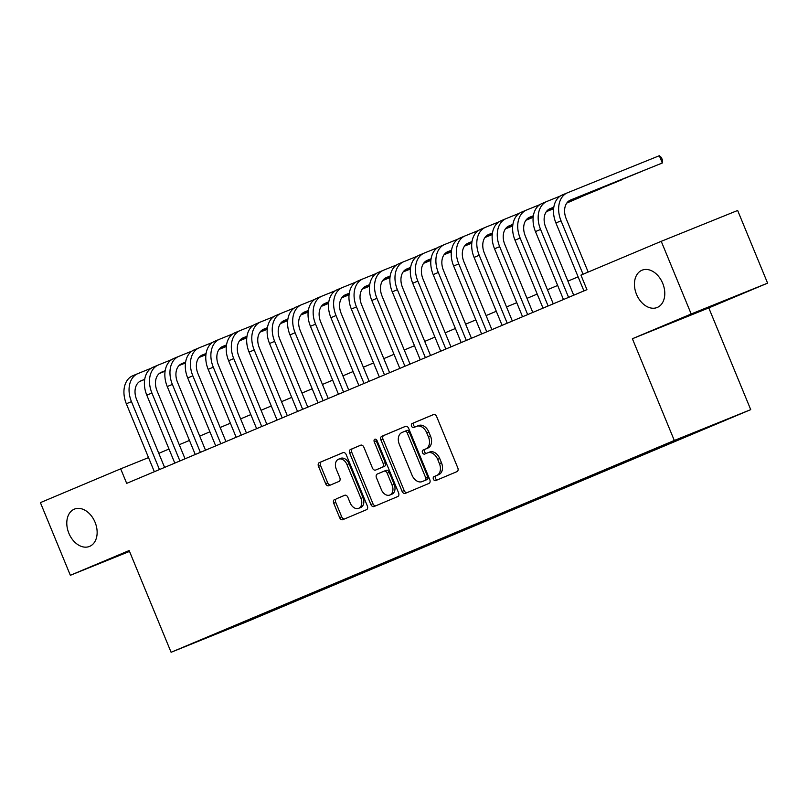 <?xml version="1.0" encoding="UTF-8"?>
<svg xmlns="http://www.w3.org/2000/svg" width="808" height="808" viewBox="0 0 808 808"><rect width="100%" height="100%" fill="white"/><g stroke="black" fill="none" stroke-linecap="round" stroke-linejoin="round"><path stroke-width="1.21" d="M433.421 479.195A2.161 1.525 -112 0 0 435.633 480.609A2.161 1.525 -112 0 0 435.653 480.609L456.985 471.62A3.091 2.182 -112 0 0 457.813 467.923L436.643 416.575A3.091 2.182 -112 0 0 433.482 414.555A3.091 2.182 -112 0 0 433.462 414.565L412.131 423.544A2.161 1.525 -112 0 0 411.545 426.129A2.161 1.525 -112 0 0 413.757 427.543A2.161 1.525 -112 0 0 413.777 427.533L416.534 426.371A9.878 6.969 -112 0 1 416.605 426.341A9.878 6.969 -112 0 1 426.725 432.795L428.493 437.077A9.878 6.969 -112 0 1 425.826 448.915L423.069 450.076A2.161 1.525 -112 0 0 422.483 452.662A2.161 1.525 -112 0 0 424.695 454.076A2.161 1.525 -112 0 0 424.715 454.066L427.472 452.904A9.878 6.969 -112 0 1 427.543 452.884A9.878 6.969 -112 0 1 437.663 459.338L439.421 463.61A9.878 6.969 -112 0 1 436.764 475.447L434.007 476.609A2.161 1.525 -112 0 0 433.421 479.195M427.604 452.854L429.543 452.076A9.878 6.969 -112 0 1 429.604 452.046A9.878 6.969 -112 0 1 439.724 458.5L441.491 462.782A9.878 6.969 -112 0 1 438.825 474.609L436.067 475.781A2.161 1.525 -112 0 0 435.482 478.366A2.161 1.525 -112 0 0 437.451 479.841M433.765 414.474L414.191 422.705A2.161 1.525 -112 0 0 413.615 425.301A2.161 1.525 -112 0 0 415.585 426.776M416.675 426.321L418.605 425.543A9.878 6.969 -112 0 1 418.665 425.513A9.878 6.969 -112 0 1 428.785 431.967L430.553 436.249A9.878 6.969 -112 0 1 427.897 448.076L425.129 449.238A2.161 1.525 -112 0 0 424.543 451.834A2.161 1.525 -112 0 0 426.523 453.308M95.061 522.261A20.119 14.201 -112 0 0 74.437 509.111A20.119 14.201 -112 0 0 68.872 533.28A20.119 14.201 -112 0 0 89.496 546.43A20.119 14.201 -112 0 0 95.061 522.261M662.712 283.335A20.119 14.201 -112 0 0 642.087 270.185A20.119 14.201 -112 0 0 636.522 294.354A20.119 14.201 -112 0 0 657.146 307.505A20.119 14.201 -112 0 0 662.712 283.335M258.712 616.635L242.794 623.14L258.712 616.635M334.542 499.556A3.091 2.182 -112 0 0 333.714 503.253L339.653 517.665A3.091 2.182 -112 0 0 342.814 519.675A3.091 2.182 -112 0 0 342.834 519.665L366.529 509.696A3.091 2.182 -112 0 0 367.357 506L346.188 454.641A3.091 2.182 -112 0 0 343.026 452.621A3.091 2.182 -112 0 0 343.006 452.631L319.311 462.61A3.091 2.182 -112 0 0 318.483 466.307L325.654 483.709A3.091 2.182 -112 0 0 328.816 485.729A3.091 2.182 -112 0 0 328.836 485.719L338.976 481.447A3.091 2.182 -112 0 0 339.815 477.75L336.259 469.125A8.252 5.828 -112 0 1 338.532 459.207A8.252 5.828 -112 0 1 346.996 464.6L360.934 498.405A8.252 5.828 -112 0 1 358.651 508.323A8.252 5.828 -112 0 1 350.187 502.93L347.864 497.294A3.091 2.182 -112 0 0 344.703 495.274A3.091 2.182 -112 0 0 344.683 495.284L336.613 498.718A3.091 2.182 -112 0 0 335.774 502.424L341.713 516.827A3.091 2.182 -112 0 0 344.592 518.928M129.159 550.541L70.347 575.296L40.4 502.626L120.685 468.832L126.684 483.366L586.941 289.648L580.942 275.114L661.237 241.319L691.183 313.979L632.381 338.734L674.306 440.471L171.094 652.278L129.159 550.541M402.091 491.375A3.091 2.182 -112 0 0 405.262 493.395A3.091 2.182 -112 0 0 405.283 493.385L428.977 483.416A3.091 2.182 -112 0 0 429.805 479.72L408.636 428.361A3.091 2.182 -112 0 0 405.475 426.341A3.091 2.182 -112 0 0 405.454 426.351L381.76 436.32A3.091 2.182 -112 0 0 380.932 440.027L402.091 491.375L404.162 490.547A3.091 2.182 -112 0 0 407.04 492.648M397.748 496.556L374.054 506.525A3.091 2.182 -112 0 0 374.054 506.525A3.091 2.182 -112 0 1 370.872 504.515L349.702 453.167A3.091 2.182 -112 0 1 350.541 449.47L360.681 445.198A3.091 2.182 -112 0 1 360.701 445.188A3.091 2.182 -112 0 1 363.863 447.208L372.448 468.034A3.091 2.182 -112 0 0 375.609 470.054A3.091 2.182 -112 0 0 375.629 470.044L382.356 467.206A3.091 2.182 -112 0 0 383.184 463.509L374.245 441.825A2.161 1.525 -112 0 1 374.851 439.229A2.161 1.525 -112 0 1 377.063 440.643L398.586 492.86A3.091 2.182 -112 0 1 397.748 496.556M718.433 422.907L733.846 416.615L718.433 422.907M674.306 440.471L750.723 409.636L247.511 621.443L171.094 652.278M269.771 610.888L270.135 611.777L711.979 425.796L697.153 431.391M270.135 611.777L209.828 636.108L651.682 450.137L697.526 431.634M632.381 338.734L708.788 307.899L767.6 283.143L691.183 313.979M767.6 283.143L737.654 210.474L661.237 241.319M70.347 575.296L129.522 551.42M708.788 307.899L750.723 409.636M148.521 457.601L120.685 468.832M578.114 276.841L567.903 281.134M557.661 285.446L547.45 289.749M537.209 294.061L526.998 298.354M516.746 302.667L506.535 306.969M496.294 311.282L486.083 315.575M475.841 319.887L465.63 324.19M455.379 328.492L445.168 332.795M434.926 337.108L424.715 341.4M414.474 345.713L404.263 350.016M394.011 354.328L383.8 358.621M373.559 362.933L363.348 367.236M353.106 371.549L342.895 375.841M332.644 380.154L322.432 384.457M312.191 388.769L301.98 393.062M291.739 397.374L281.527 401.677M271.276 405.99L261.065 410.282M250.823 414.595L240.612 418.897M230.371 423.21L220.16 427.503M209.908 431.815L199.697 436.118M189.456 440.431L179.245 444.723M169.003 449.036L158.792 453.339M254.924 617.13L255.681 617.605M233.179 627.079L232.896 626.402M405.757 426.26L383.82 435.492A3.091 2.182 -112 0 0 382.992 439.188L404.162 490.547M425.119 480.346A2.161 1.525 -112 0 0 425.695 477.76L407.121 432.684A2.161 1.525 -112 0 0 404.909 431.27A2.161 1.525 -112 0 0 404.889 431.28L401.98 432.502A9.878 6.969 -112 0 0 399.314 444.339L412.019 475.144A9.878 6.969 -112 0 0 422.14 481.598A9.878 6.969 -112 0 0 422.21 481.578L427.18 479.518A2.161 1.525 -112 0 0 427.765 476.922L425.695 477.76M406.969 430.432L404.909 431.27L406.959 430.442A2.161 1.525 -112 0 1 406.969 430.432A2.161 1.525 -112 0 1 409.181 431.846L427.765 476.922M424.139 480.8A9.878 6.969 -112 0 0 424.2 480.77A9.878 6.969 -112 0 0 424.271 480.74L422.21 481.578M427.18 479.518L424.271 480.74M360.984 445.107L352.601 448.632A3.091 2.182 -112 0 0 351.773 452.329L372.942 503.687A3.091 2.182 -112 0 0 375.821 505.788M377.649 469.226A3.091 2.182 -112 0 0 377.669 469.216A3.091 2.182 -112 0 0 377.7 469.206L384.416 466.378A3.091 2.182 -112 0 0 385.254 462.681L376.316 440.996L374.245 441.825M376.134 439.451A2.161 1.525 -112 0 0 376.316 440.996M381.356 489.648A8.252 5.828 -112 0 0 389.81 495.041A8.252 5.828 -112 0 0 392.092 485.123L387.184 473.215A3.091 2.182 -112 0 0 384.022 471.195A3.091 2.182 -112 0 0 384.002 471.205L377.275 474.033A3.091 2.182 -112 0 0 376.447 477.73L381.356 489.648M389.81 495.041L391.88 494.203A8.252 5.828 -112 0 0 394.163 484.295L392.092 485.123M384.042 471.185L386.062 470.367A3.091 2.182 -112 0 0 386.062 470.367A3.091 2.182 -112 0 1 389.254 472.377L394.163 484.295M344.986 495.193L336.613 498.718M358.651 508.323L360.711 507.495A8.252 5.828 -112 0 0 362.994 497.576L360.934 498.405M338.532 459.207L340.602 458.368A8.252 5.828 -112 0 1 349.066 463.762L362.994 497.576M343.309 452.541L321.382 461.772A3.091 2.182 -112 0 0 320.544 465.469L327.725 482.881A3.091 2.182 -112 0 0 330.603 484.982M569.509 200.536L662.328 162.994L659.328 155.722L567.529 192.769A23.584 16.705 67.2 0 0 567.367 192.839A23.584 16.705 67.2 0 0 561.035 220.816L583.043 274.225M567.206 192.9L562.418 194.92A23.584 16.705 67.2 0 0 562.257 194.991A23.584 16.705 67.2 0 0 555.914 222.968L583.921 290.91M588.173 272.064L566.196 218.736A15.716 11.13 -112.8 0 1 570.418 200.081A15.716 11.13 -112.8 0 1 570.529 200.031L662.328 162.994L662.58 160.368L661.378 157.469L659.328 155.722M560.277 196.051L547.077 201.374A23.584 16.705 67.2 0 0 546.915 201.444A23.584 16.705 67.2 0 0 540.572 229.432L568.58 297.374M546.753 201.515L541.966 203.535A23.584 16.705 67.2 0 0 541.804 203.596A23.584 16.705 67.2 0 0 535.462 231.583L563.459 299.526M573.71 295.213L545.733 227.341A15.716 11.13 -112.8 0 1 549.965 208.686A15.716 11.13 -112.8 0 1 550.076 208.646L553.823 207.131M549.046 209.151L553.803 207.232M568.337 201.364L641.774 171.367M568.549 201.192L641.895 171.326M539.825 204.656L526.624 209.989A23.584 16.705 67.2 0 0 526.462 210.06A23.584 16.705 67.2 0 0 520.12 238.037L548.117 305.979M526.301 210.12L521.503 212.14A23.584 16.705 67.2 0 0 521.342 212.211A23.584 16.705 67.2 0 0 515.009 240.188L543.006 308.131M553.258 303.818L525.281 235.956A15.716 11.13 -112.8 0 1 529.513 217.302A15.716 11.13 -112.8 0 1 529.614 217.251L533.361 215.746M528.594 217.756L533.351 215.837M547.885 209.969L553.753 207.606M567.681 201.98L621.322 179.982M548.097 209.797L553.763 207.515M567.822 201.838L621.443 179.931M519.362 213.272L506.161 218.594A23.584 16.705 67.2 0 0 506 218.665A23.584 16.705 67.2 0 0 499.667 246.652L527.664 314.595M505.838 218.736L501.051 220.756A23.584 16.705 67.2 0 0 500.889 220.816A23.584 16.705 67.2 0 0 494.546 248.803L522.554 316.746M532.795 312.433L504.828 244.561A15.716 11.13 -112.8 0 1 509.05 225.907A15.716 11.13 -112.8 0 1 509.161 225.866L512.908 224.351M508.141 226.371L512.898 224.452M527.422 218.584L533.29 216.221M547.218 210.595L553.692 207.979M567.196 202.535L600.869 188.587M527.644 218.412L533.31 216.12M547.37 210.444L553.712 207.888M567.307 202.404L600.99 188.547M498.91 221.877L485.709 227.21A23.584 16.705 67.2 0 0 485.547 227.27A23.584 16.705 67.2 0 0 479.205 255.257L507.212 323.2M485.386 227.341L480.598 229.361A23.584 16.705 67.2 0 0 480.437 229.432A23.584 16.705 67.2 0 0 474.094 257.409L502.091 325.351M512.343 321.039L484.366 253.177A15.716 11.13 -112.8 0 1 488.598 234.522A15.716 11.13 -112.8 0 1 488.709 234.472L492.456 232.967M487.679 234.977L492.436 233.058M506.969 227.189L512.838 224.826M526.765 219.2L533.24 216.594M546.733 211.141L553.652 208.353M566.802 203.05L580.407 197.203M507.182 227.018L512.848 224.735M526.907 219.059L533.25 216.493M546.844 211.009L553.662 208.262M566.893 202.919L580.528 197.152M478.457 230.492L465.256 235.815A23.584 16.705 67.2 0 0 465.095 235.886A23.584 16.705 67.2 0 0 458.752 263.873L486.749 331.805M464.933 235.956L460.136 237.966A23.584 16.705 67.2 0 0 459.974 238.037A23.584 16.705 67.2 0 0 453.642 266.024L481.639 333.967M491.89 329.654L463.913 261.782A15.716 11.13 -112.8 0 1 468.145 243.127A15.716 11.13 -112.8 0 1 468.246 243.087L471.993 241.572M467.226 243.592L471.983 241.663M486.517 235.805L492.385 233.431M506.313 227.816L512.787 225.2M526.281 219.756L533.199 216.968M546.349 211.656L553.611 208.727M486.729 235.623L492.395 233.34M506.454 227.664L512.797 225.109M526.392 219.624L533.209 216.867M546.44 211.534L553.621 208.636M457.995 239.097L444.794 244.43A23.584 16.705 67.2 0 0 444.632 244.491A23.584 16.705 67.2 0 0 438.3 272.478L466.297 340.421M444.471 244.561L439.683 246.581A23.584 16.705 67.2 0 0 439.522 246.652A23.584 16.705 67.2 0 0 433.179 274.629L461.186 342.572M471.428 338.259L443.461 270.397A15.716 11.13 -112.8 0 1 447.683 251.743A15.716 11.13 -112.8 0 1 447.794 251.692L451.541 250.187M446.774 252.197L451.531 250.278M466.054 244.41L471.923 242.047M485.85 236.421L492.325 233.815M505.828 228.361L512.737 225.573M525.887 220.271L533.159 217.332M466.277 244.238L471.943 241.956M486.002 236.279L492.345 233.714M505.939 228.23L512.747 225.483M525.978 220.14L533.169 217.241M437.542 247.713L424.341 253.035A23.584 16.705 67.2 0 0 424.18 253.106A23.584 16.705 67.2 0 0 417.837 281.093L445.844 349.026M424.018 253.177L419.231 255.187A23.584 16.705 67.2 0 0 419.069 255.257A23.584 16.705 67.2 0 0 412.726 283.244L440.724 351.187M450.975 346.874L422.998 279.002A15.716 11.13 -112.8 0 1 427.23 260.348A15.716 11.13 -112.8 0 1 427.341 260.307L431.088 258.792M426.311 260.802L431.068 258.883M445.602 253.025L451.47 250.652M465.398 245.036L471.872 242.42M485.366 236.976L492.284 234.189M505.434 228.876L512.706 225.947M445.814 252.843L451.48 250.561M465.539 244.885L471.882 242.329M485.477 236.845L492.294 234.088M505.525 228.755L512.716 225.856M417.09 256.318L403.889 261.651A23.584 16.705 67.2 0 0 403.727 261.711A23.584 16.705 67.2 0 0 397.385 289.698L425.382 357.641M403.566 261.782L398.768 263.802A23.584 16.705 67.2 0 0 398.607 263.863A23.584 16.705 67.2 0 0 392.274 291.85L420.271 359.792M430.523 355.48L402.546 287.618A15.716 11.13 -112.8 0 1 406.778 268.963A15.716 11.13 -112.8 0 1 406.879 268.913L410.626 267.397M405.858 269.418L410.615 267.499M425.149 261.63L431.017 259.267M444.945 253.641L451.419 251.036M464.913 245.582L471.832 242.794M484.982 237.491L492.244 234.552M425.361 261.459L431.028 259.176M445.087 253.5L451.43 250.934M465.024 245.45L471.842 242.703M485.073 237.36L492.254 234.461M396.627 264.933L383.426 270.256A23.584 16.705 67.2 0 0 383.265 270.326A23.584 16.705 67.2 0 0 376.932 298.314L404.929 366.246M383.103 270.397L378.316 272.407A23.584 16.705 67.2 0 0 378.154 272.478A23.584 16.705 67.2 0 0 371.811 300.465L399.819 368.408M410.06 364.095L382.093 296.223A15.716 11.13 -112.8 0 1 386.315 277.568A15.716 11.13 -112.8 0 1 386.426 277.528L390.173 276.013M385.406 278.023L390.163 276.104M404.687 270.246L410.555 267.872M424.483 262.257L430.967 259.641M444.461 254.197L451.369 251.399M464.519 246.097L471.791 243.168M404.909 270.064L410.575 267.781M424.634 262.105L430.977 259.55M444.572 254.066L451.379 251.308M464.61 245.975L471.801 243.077M376.174 273.538L362.974 278.871A23.584 16.705 67.2 0 0 362.812 278.932A23.584 16.705 67.2 0 0 356.469 306.919L384.477 374.861M362.651 279.002L357.863 281.022A23.584 16.705 67.2 0 0 357.702 281.083A23.584 16.705 67.2 0 0 351.359 309.07L379.356 377.013M389.608 372.7L361.631 304.838A15.716 11.13 -112.8 0 1 365.862 286.184A15.716 11.13 -112.8 0 1 365.974 286.133L369.721 284.618M364.943 286.638L369.7 284.719M384.234 278.851L390.102 276.488M404.03 270.862L410.504 268.256M423.998 262.802L430.916 260.014M444.067 254.712L451.339 251.773M384.446 278.679L390.113 276.386M404.172 270.72L410.514 268.155M424.109 262.671L430.927 259.924M444.158 254.581L451.349 251.682M355.722 282.154L342.521 287.476A23.584 16.705 67.2 0 0 342.36 287.547A23.584 16.705 67.2 0 0 336.017 315.524L364.014 383.467M342.198 287.618L337.401 289.628A23.584 16.705 67.2 0 0 337.239 289.698A23.584 16.705 67.2 0 0 330.906 317.685L358.904 385.618M369.155 381.305L341.178 313.443A15.716 11.13 -112.8 0 1 345.41 294.789A15.716 11.13 -112.8 0 1 345.511 294.748L349.258 293.233M344.491 295.243L349.248 293.324M363.782 287.466L369.65 285.093M383.578 279.477L390.052 276.861M403.546 271.417L410.464 268.62M423.614 263.317L430.876 260.388M363.994 287.284L369.66 285.002M383.719 279.326L390.062 276.77M403.657 271.286L410.474 268.529M423.705 263.196L430.886 260.297M335.259 290.759L322.059 296.092A23.584 16.705 67.2 0 0 321.897 296.152A23.584 16.705 67.2 0 0 315.564 324.139L343.562 392.082M321.736 296.223L316.948 298.243A23.584 16.705 67.2 0 0 316.786 298.304A23.584 16.705 67.2 0 0 310.444 326.291L338.451 394.233M348.692 389.921L320.726 322.059A15.716 11.13 -112.8 0 1 324.947 303.404A15.716 11.13 -112.8 0 1 325.058 303.354L328.805 301.839M324.038 303.859L328.795 301.94M343.319 296.071L349.187 293.708M363.115 288.082L369.599 285.466M383.093 280.022L390.001 277.235M403.152 271.922L410.424 268.993M343.541 295.9L349.207 293.607M363.267 287.941L369.609 285.375M383.204 279.891L390.011 277.144M403.243 271.801L410.434 268.902M314.807 299.374L301.606 304.697A23.584 16.705 67.2 0 0 301.445 304.767A23.584 16.705 67.2 0 0 295.102 332.745L323.109 400.687M301.283 304.838L296.496 306.848A23.584 16.705 67.2 0 0 296.334 306.919A23.584 16.705 67.2 0 0 289.991 334.906L317.988 402.839M328.24 398.526L300.263 330.664A15.716 11.13 -112.8 0 1 304.495 312.009A15.716 11.13 -112.8 0 1 304.606 311.969L308.353 310.454M303.576 312.464L308.333 310.545M322.867 304.687L328.735 302.313M342.663 296.698L349.137 294.082M362.63 288.638L369.549 285.84M382.699 280.538L389.971 277.609M323.079 304.505L328.745 302.222M342.804 296.546L349.147 293.991M362.741 288.506L369.559 285.749M382.79 280.416L389.981 277.508M294.354 307.979L281.154 313.312A23.584 16.705 67.2 0 0 280.992 313.373A23.584 16.705 67.2 0 0 274.649 341.36L302.647 409.303M280.831 313.443L276.033 315.463A23.584 16.705 67.2 0 0 275.871 315.524A23.584 16.705 67.2 0 0 269.539 343.511L297.536 411.454M307.787 407.141L279.81 339.279A15.716 11.13 -112.8 0 1 284.042 320.614A15.716 11.13 -112.8 0 1 284.143 320.574L287.89 319.059M283.123 321.079L287.88 319.16M302.414 313.292L308.282 310.929M322.21 305.303L328.684 302.687M342.178 297.243L349.096 294.455M362.247 289.143L369.509 286.214M302.626 313.12L308.292 310.827M322.352 305.161L328.694 302.596M342.289 297.112L349.106 294.364M362.337 289.022L369.519 286.123M273.892 316.595L260.691 321.917A23.584 16.705 67.2 0 0 260.529 321.988A23.584 16.705 67.2 0 0 254.197 349.965L282.194 417.908M260.368 322.059L255.581 324.069A23.584 16.705 67.2 0 0 255.419 324.139A23.584 16.705 67.2 0 0 249.076 352.116L277.083 420.059M287.325 415.746L259.358 347.884A15.716 11.13 -112.8 0 1 263.58 329.23A15.716 11.13 -112.8 0 1 263.691 329.189L267.438 327.674M262.671 329.684L267.428 327.765M281.952 321.907L287.82 319.534M301.748 313.918L308.232 311.302M321.725 305.858L328.634 303.061M341.784 297.758L349.056 294.829M282.174 321.725L287.84 319.443M301.899 313.767L308.242 311.211M321.837 305.717L328.644 302.97M341.875 297.637L349.066 294.728M253.439 325.2L240.239 330.533A23.584 16.705 67.2 0 0 240.077 330.593A23.584 16.705 67.2 0 0 233.734 358.58L261.741 426.523M239.915 330.664L235.128 332.684A23.584 16.705 67.2 0 0 234.966 332.745A23.584 16.705 67.2 0 0 228.624 360.732L256.621 428.674M266.872 424.362L238.895 356.5A15.716 11.13 -112.8 0 1 243.127 337.835A15.716 11.13 -112.8 0 1 243.238 337.794L246.985 336.279M242.208 338.299L246.965 336.381M261.499 330.512L267.367 328.149M281.295 322.523L287.769 319.907M301.263 314.464L308.181 311.676M321.332 306.363L328.604 303.434M261.711 330.341L267.377 328.048M281.436 322.382L287.779 319.816M301.374 314.332L308.191 311.585M321.422 306.242L328.614 303.343M232.987 333.815L219.786 339.138A23.584 16.705 67.2 0 0 219.624 339.209A23.584 16.705 67.2 0 0 213.282 367.185L241.279 435.128M219.463 339.269L214.665 341.289A23.584 16.705 67.2 0 0 214.504 341.36A23.584 16.705 67.2 0 0 208.171 369.337L236.168 437.279M246.42 432.967L218.443 365.105A15.716 11.13 -112.8 0 1 222.675 346.45A15.716 11.13 -112.8 0 1 222.776 346.4L226.523 344.895M221.756 346.905L226.513 344.986M241.047 339.118L246.915 336.754M260.843 331.139L267.317 328.523M280.81 323.079L287.729 320.281M300.879 314.979L308.141 312.039M241.259 338.946L246.925 336.663M260.984 330.987L267.327 328.432M280.921 322.937L287.739 320.19M300.97 314.847L308.151 311.949M212.524 342.42L199.323 347.743A23.584 16.705 67.2 0 0 199.162 347.814A23.584 16.705 67.2 0 0 192.829 375.801L220.826 443.744M199 347.884L194.213 349.904A23.584 16.705 67.2 0 0 194.051 349.965A23.584 16.705 67.2 0 0 187.708 377.952L215.716 445.895M225.957 441.582L197.99 373.72A15.716 11.13 -112.8 0 1 202.212 355.055A15.716 11.13 -112.8 0 1 202.323 355.015L206.07 353.5M201.303 355.52L206.06 353.601M220.584 347.733L226.452 345.37M240.38 339.744L246.864 337.128M260.358 331.684L267.266 328.896M280.416 323.584L287.688 320.655M220.806 347.561L226.472 345.269M240.531 339.592L246.874 337.037M260.469 331.553L267.276 328.805M280.507 323.463L287.699 320.564M192.072 351.036L178.871 356.358A23.584 16.705 67.2 0 0 178.709 356.429A23.584 16.705 67.2 0 0 172.367 384.406L200.374 452.349M178.548 356.49L173.76 358.51A23.584 16.705 67.2 0 0 173.599 358.58A23.584 16.705 67.2 0 0 167.256 386.557L195.253 454.5M205.505 450.187L177.528 382.325A15.716 11.13 -112.8 0 1 181.76 363.671A15.716 11.13 -112.8 0 1 181.871 363.62L185.618 362.115M180.841 364.125L185.598 362.206M200.132 356.338L206 353.975M219.928 348.349L226.402 345.743M239.895 340.299L246.814 337.502M259.964 332.199L267.236 329.26M200.344 356.166L206.01 353.884M220.069 348.208L226.412 345.642M240.006 340.158L246.824 337.411M260.055 332.068L267.246 329.169M171.619 359.641L158.418 364.964A23.584 16.705 67.2 0 0 158.257 365.034A23.584 16.705 67.2 0 0 151.914 393.021L179.911 460.964M158.095 365.105L153.298 367.125A23.584 16.705 67.2 0 0 153.136 367.185A23.584 16.705 67.2 0 0 146.803 395.173L174.801 463.115M185.052 458.803L157.075 390.931A15.716 11.13 -112.8 0 1 161.307 372.276A15.716 11.13 -112.8 0 1 161.408 372.236L165.155 370.721M160.388 372.74L165.145 370.821M179.679 364.953L185.547 362.59M199.475 356.964L205.949 354.348M219.443 348.904L226.361 346.117M239.511 340.804L246.773 337.875M179.891 364.782L185.557 362.489M199.616 356.813L205.959 354.257M219.554 348.773L226.371 346.016M239.602 340.683L246.783 337.784M151.157 368.246L137.956 373.579A23.584 16.705 67.2 0 0 137.794 373.649A23.584 16.705 67.2 0 0 131.462 401.626L159.459 469.569M137.633 373.71L132.845 375.73A23.584 16.705 67.2 0 0 132.684 375.801A23.584 16.705 67.2 0 0 126.341 403.778L154.348 471.721M164.59 467.408L136.623 399.546A15.716 11.13 -112.8 0 1 140.844 380.891A15.716 11.13 -112.8 0 1 140.956 380.841L144.703 379.336M139.936 381.346L144.693 379.427M159.216 373.559L165.084 371.195M179.012 365.57L185.497 362.964M198.99 357.52L205.899 354.722M219.049 349.42L226.321 346.481M159.439 373.387L165.105 371.104M179.164 365.428L185.507 362.863M199.101 357.378L205.909 354.631M219.14 349.288L226.331 346.39M438.825 474.609L436.764 475.447M441.491 462.782L439.421 463.61M439.724 458.5L437.663 459.338M425.129 449.238L423.069 450.076M427.897 448.076L425.826 448.915M430.553 436.249L428.493 437.077M428.785 431.967L426.725 432.795M414.191 422.705L412.131 423.544M436.067 475.781L434.007 476.609M382.992 439.188L380.932 440.027M383.82 435.492L381.76 436.32M409.181 431.846L407.121 432.684M372.942 503.687L370.872 504.515M351.773 452.329L349.702 453.167M352.601 448.632L350.541 449.47M384.416 466.378L382.356 467.206M385.254 462.681L383.184 463.509M389.254 472.377L387.184 473.215M349.066 463.762L346.996 464.6M327.725 482.881L325.654 483.709M320.544 465.469L318.483 466.307M321.382 461.772L319.311 462.61M341.713 516.827L339.653 517.665M335.774 502.424L333.714 503.253M561.035 220.816L555.914 222.968M540.572 229.432L535.462 231.583M520.12 238.037L515.009 240.188M499.667 246.652L494.546 248.803M479.205 255.257L474.094 257.409M458.752 263.873L453.642 266.024M438.3 272.478L433.179 274.629M417.837 281.093L412.726 283.244M397.385 289.698L392.274 291.85M376.932 298.314L371.811 300.465M356.469 306.919L351.359 309.07M336.017 315.524L330.906 317.685M315.564 324.139L310.444 326.291M295.102 332.745L289.991 334.906M274.649 341.36L269.539 343.511M254.197 349.965L249.076 352.116M233.734 358.58L228.624 360.732M213.282 367.185L208.171 369.337M192.829 375.801L187.708 377.952M172.367 384.406L167.256 386.557M151.914 393.021L146.803 395.173M131.462 401.626L126.341 403.778M429.604 452.046L427.543 452.884M418.665 425.513L416.605 426.341M424.2 480.77L422.14 481.598M386.093 470.367L384.022 471.195M567.367 192.839L562.257 194.991M546.915 201.444L541.804 203.596M526.462 210.06L521.342 212.211M506 218.665L500.889 220.816M485.547 227.27L480.437 229.432M465.095 235.886L459.974 238.037M444.632 244.491L439.522 246.652M424.18 253.106L419.069 255.257M403.727 261.711L398.607 263.863M383.265 270.326L378.154 272.478M362.812 278.932L357.702 281.083M342.36 287.547L337.239 289.698M321.897 296.152L316.786 298.304M301.445 304.767L296.334 306.919M280.992 313.373L275.871 315.524M260.529 321.988L255.419 324.139M240.077 330.593L234.966 332.745M219.624 339.209L214.504 341.36M199.162 347.814L194.051 349.965M178.709 356.429L173.599 358.58M158.257 365.034L153.136 367.185M137.794 373.649L132.684 375.801"/></g></svg>
